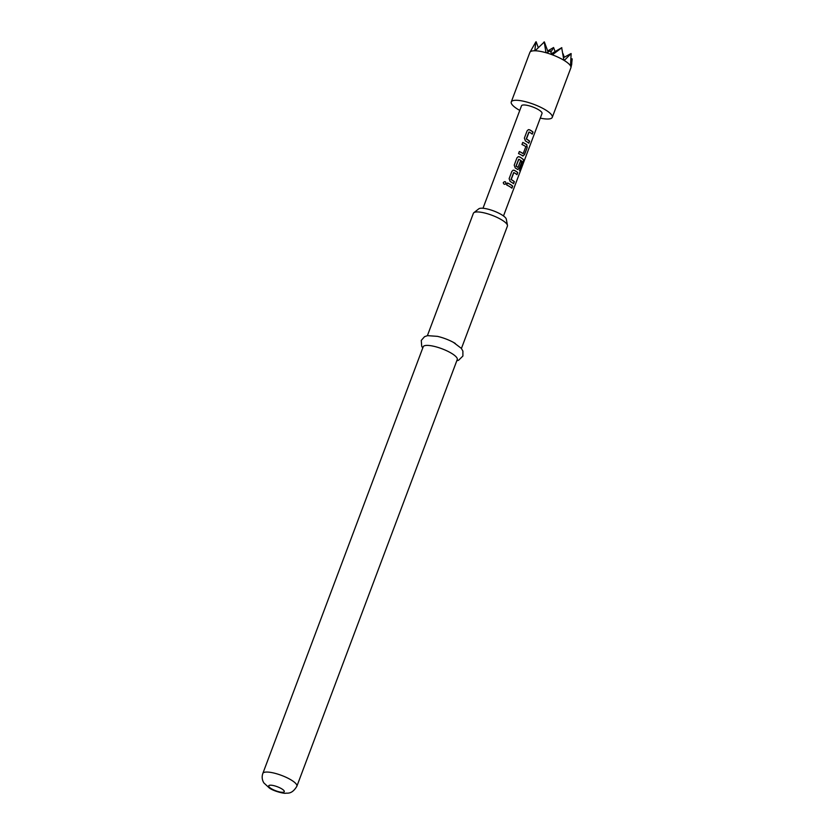 <?xml version="1.0" encoding="UTF-8"?>
<svg xmlns="http://www.w3.org/2000/svg" width="835" height="835" viewBox="0 0 835 835"><rect width="100%" height="100%" fill="white"/><g stroke="black" fill="none" stroke-linecap="round" stroke-linejoin="round"><path stroke-width="1.25" d="M505.54 184.128L505.968 183.543C505.739 181.519 504.872 181.185 503.369 182.531L503.286 182.98M503.369 182.531L503.369 182.479C503.641 184.462 504.528 184.806 506.02 183.502C505.78 181.477 504.893 181.132 503.369 182.479L503.286 182.875M482.995 208.27L521.51 105.794A10.949 2.849 20.6 0 1 524.067 104.959A10.949 2.849 20.6 0 1 535.893 108.299A10.949 2.849 20.6 0 1 542.019 113.497L503.495 215.973M473.831 212.716L478.758 208.844A14.894 3.872 20.6 0 1 501.637 214.731A14.894 3.872 20.6 0 1 506.313 219.198L507.461 225.356A18.182 4.728 -159.4 0 0 501.752 219.908A18.182 4.728 -159.4 0 0 473.831 212.716A18.182 4.728 -159.4 0 0 473.372 213.332L427.384 335.68M461.421 348.477L507.409 226.118A18.182 4.728 -159.4 0 0 507.461 225.356M451.599 353.362A18.182 4.728 20.6 0 1 457.246 359.572L296.874 786.236A18.182 4.728 20.6 0 0 291.227 780.015A18.182 4.728 20.6 0 0 273.63 772.98A18.182 4.728 20.6 0 0 262.837 773.44L423.209 346.776A18.182 4.728 20.6 0 1 433.991 346.327A18.182 4.728 20.6 0 1 451.599 353.362M540.276 118.121A21.908 5.699 -159.4 0 0 552.269 117.359A21.908 5.699 -159.4 0 0 545.464 109.876A21.908 5.699 -159.4 0 0 524.255 101.4A21.908 5.699 -159.4 0 0 511.26 101.943A21.908 5.699 -159.4 0 0 518.065 109.427A21.908 5.699 -159.4 0 0 519.777 110.418M534.817 50.778L535.84 41.917L529.86 52.448A21.908 5.699 20.6 0 1 529.912 52.323A21.908 5.699 20.6 0 1 534.817 50.778L535.131 50.778A21.908 5.699 20.6 0 1 545.986 52.709L546.56 52.876A21.908 5.699 20.6 0 1 551.799 54.599L552.373 54.818A21.908 5.699 20.6 0 1 563.886 60.266L564.241 60.485A21.908 5.699 20.6 0 1 570.503 65.85L571.14 53.565L564.241 60.485M563.886 60.266L561.694 47.814L552.373 54.818M570.806 53.649L563.583 57.646M570.503 65.85L570.618 66.059A21.908 5.699 20.6 0 1 570.921 67.708L552.269 117.359M570.921 67.708L571.787 63.877L570.618 66.059M571.787 63.877L570.639 64.556M551.799 54.599L550.296 50.799L546.56 52.876M561.798 47.647L551.476 53.711M570.942 60.663L572.163 59.055L571.651 63.961M545.986 52.709L544.243 42.053L535.131 50.778M544.243 42.053L543.7 42.261M544.347 41.886L548.073 51.989M536.122 41.75L538.231 47.459M572.048 58.753L571.015 59.368M550.87 52.177L553.584 47.511L555.087 51.593M553.584 47.511L547.697 50.966M563.009 53.659L564.324 57.218M422.76 347.976L421.706 346.327L421.278 340.409L424.535 336.682L427.52 335.649L437.394 336.348A18.182 4.728 20.6 0 1 453.447 342.381A18.182 4.728 20.6 0 1 455.315 343.456M505.613 184.076L505.968 183.543M511.208 179.546L513.838 172.553A10.949 2.849 20.6 0 1 516.99 174.682L517.773 172.595A10.949 2.849 20.6 0 0 514.381 170.34L513.191 170.183L511.865 171.384L509.131 178.659L510.185 181.498A10.949 2.849 20.6 0 1 513.577 183.752L514.36 181.675A10.949 2.849 20.6 0 0 511.208 179.546L511.093 179.556A10.73 2.797 20.6 0 1 514.183 181.644L514.36 181.675M516.197 166.269A10.949 2.849 20.6 0 1 518.024 167.376L517.877 167.365A10.73 2.797 20.6 0 0 516.082 166.269L518.827 159.266A10.949 2.849 20.6 0 1 522.606 162.011L519.516 170.434A10.949 2.849 20.6 0 1 520.017 171.227L523.294 162.501L523.576 159.819A10.949 2.849 20.6 0 0 519.464 156.834L518.274 156.667L516.948 157.878L514.214 165.153L515.268 167.992A10.949 2.849 20.6 0 1 517.523 169.359L518.003 169.557M517.523 169.359L519.391 168.305L521.625 162.345A10.949 2.849 20.6 0 0 520.393 161.395L518.024 167.376M522.595 155.842L524.463 154.788L527.198 147.513L526.791 144.695A10.949 2.849 20.6 0 0 522.752 142.42L521.969 144.497A10.949 2.849 20.6 0 1 525.82 146.636L523.19 153.64A10.949 2.849 20.6 0 0 519.339 151.5L518.556 153.577A10.949 2.849 20.6 0 1 522.595 155.842L523.075 156.041M526.447 139.017L529.077 132.013A10.949 2.849 20.6 0 1 532.229 134.143L533.012 132.066A10.949 2.849 20.6 0 0 529.62 129.801L528.43 129.644L527.104 130.855L524.37 138.13L525.424 140.958A10.949 2.849 20.6 0 1 528.816 143.223L529.599 141.136A10.949 2.849 20.6 0 0 526.447 139.017L526.332 139.017A10.73 2.797 20.6 0 1 529.411 141.105L529.599 141.136M507.513 182.959L506.73 185.036A10.949 2.849 20.6 0 1 511.907 188.188L512.69 186.111A10.949 2.849 20.6 0 0 507.513 182.959M507.492 183.011A10.73 2.797 20.6 0 1 512.513 186.08L512.69 186.111M511.761 188.063L512.513 186.08M526.259 138.819L528.899 132.087M532.083 134.018L533.012 132.066M532.824 132.024A10.73 2.797 20.6 0 0 529.505 129.811L529.62 129.801M529.505 129.811L528.294 129.686M528.67 143.088L529.411 141.105M522.439 155.832L524.463 154.788M524.286 154.757L527.198 147.513M527.021 147.482L526.791 144.695M522.731 142.482A10.73 2.797 20.6 0 1 526.635 144.674M519.318 151.552A10.73 2.797 20.6 0 1 523.034 153.63L523.19 153.64M519.892 170.966L523.294 162.501M523.096 162.439L523.576 159.819M523.378 159.777A10.73 2.797 20.6 0 0 519.349 156.844L519.464 156.834M519.349 156.844L518.138 156.709M517.366 169.348L519.391 168.305M519.203 168.273L521.625 162.345M520.372 161.468A10.73 2.797 20.6 0 1 521.447 162.314M516.02 166.071L518.66 159.339M511.02 179.358L513.671 172.626M516.844 174.557L517.773 172.595M517.596 172.563A10.73 2.797 20.6 0 0 514.266 170.35L514.381 170.34M514.266 170.35L513.055 170.225M513.431 183.627L514.183 181.644M281.708 788.824A8.329 2.171 20.6 0 1 282.355 792.3A8.329 2.171 20.6 0 1 271.302 788.658A8.329 2.171 20.6 0 1 270.655 785.182A8.329 2.171 20.6 0 1 281.708 788.824M456.797 360.762L458.582 360.261L462.903 356.044L462.893 351.086L461.317 348.341L453.447 342.381M262.837 773.44C261.699 776.717 262.033 779.869 263.86 782.906L269.528 788.167C274.632 791.632 284.818 793.72 285.445 793.25C287.271 792.832 291.822 794.743 296.874 786.236M529.86 52.448L511.26 101.943"/></g></svg>
